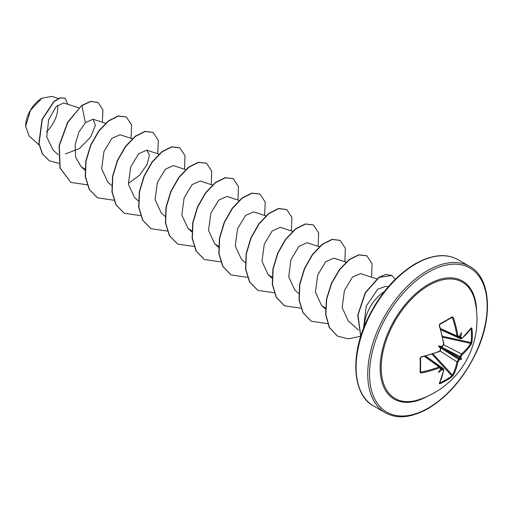 <?xml version="1.0" encoding="UTF-8"?>
<svg xmlns="http://www.w3.org/2000/svg" width="513" height="513" viewBox="0 0 513 513"><rect width="100%" height="100%" fill="white"/><g stroke="black" fill="none" stroke-linecap="round" stroke-linejoin="round"><path stroke-width="0.77" d="M440.731 329.455L457.583 337.028L456.955 335.97A83.446 49.421 -121.3 0 0 452.415 317.707L451.863 317.4A0.635 0.417 -122.5 0 0 452.011 317.355L452.011 317.355A0.635 0.417 -122.5 0 0 452.113 316.797L453.306 317.432A84.074 49.793 58.7 0 1 457.878 335.823L458.988 336.464A84.138 44.156 -4.2 0 0 459.731 335.9A62.727 10.6 -57.8 0 0 461.52 332.559A62.727 61.784 -47.6 0 1 460.905 336.579A84.138 52.627 55.5 0 1 461.04 337.65L462.033 338.227A0.635 0.43 49.7 0 1 461.924 338.567L470.915 328.211M462.033 338.227A84.074 47.254 -1.3 0 0 471.338 327.839L471.896 328.224A84.446 65.196 30.8 0 1 472.319 335.387A84.446 65.196 30.8 0 1 471.896 342.383A0.635 0.378 -173 0 1 471.094 342.556A83.818 64.709 -149.2 0 0 471.511 335.611A83.818 64.709 -149.2 0 0 471.094 328.5L471.043 328.493M418.493 399.768L418.493 399.768A67.19 38.789 -60 0 1 381.48 361.627A67.19 38.789 -60 0 1 428.714 285.433A67.19 38.789 -60 0 1 475.109 301.702L475.109 301.702A84.446 84.446 0 0 1 418.493 399.768M471.896 342.383L471.338 344.082A84.074 49.793 -178.7 0 1 462.033 354.733L461.04 356.586A84.138 52.627 55.5 0 1 460.905 357.523A62.727 27.49 -8.2 0 1 461.52 359.235A62.727 27.49 -111.8 0 1 459.731 359.555A84.138 52.621 -175.5 0 1 458.988 360.145L457.878 361.934A84.074 49.793 58.7 0 1 453.306 375.317L452.113 376.645A84.446 65.196 -150.8 0 1 446.265 380.511A84.446 65.196 -150.8 0 1 439.853 383.73L439.243 383.435A0.635 0.487 27.2 0 0 439.455 383.243L443.822 369.918L443.379 368.706M439.243 383.435A84.074 47.254 -118.7 0 0 443.585 370.187L442.584 369.616L442.251 368.744L443.392 368.7L425.623 356.048M442.584 369.616A84.138 52.621 -175.5 0 1 441.59 370.027A62.727 61.784 -72.4 0 1 438.416 372.573A62.727 10.6 -62.2 0 0 440.417 369.347A84.138 44.156 -115.8 0 0 440.532 368.43L439.429 367.789A84.074 49.793 -178.7 0 1 421.211 373.022L420.07 372.303A84.446 22.45 -101.2 0 0 420.07 358.145L421.211 356.785A84.074 47.254 -1.3 0 0 439.429 351.277L440.532 349.488A84.138 44.156 -115.8 0 0 440.417 348.404A62.727 23.694 -109.7 0 1 438.416 345.897A62.727 23.694 -10.3 0 1 441.59 346.371A84.138 44.156 -4.2 0 0 442.584 345.935L443.585 344.082A84.074 47.254 -118.7 0 0 439.243 325.55L439.853 323.883A84.446 22.45 -18.8 0 0 446.265 320.343A84.446 22.45 -18.8 0 0 452.113 316.797M41.707 98.316A22.713 13.114 120 0 0 25.65 126.127A22.713 13.114 120 0 0 25.65 126.269M58.283 98.458L51.948 96.393L41.931 98.188L30.421 110.34L25.65 126.41L29.119 136.022L39.078 144.961M388.232 286.838L385.725 286.325L377.754 289.197L366.231 306.12L363.563 328.192M364.345 326.204A29.318 16.929 -60 0 1 384.327 291.596M78.822 107.871L63.715 102.94L56.129 106.608L48.645 119.779L46.734 136.766L53.025 150.027L58.206 154.682M65.491 153.958L79.56 148.449L90.705 136.952L95.424 125.243L93.02 119.215L85.402 122.69L78.983 131.924L75.122 144.531L75.642 157.202L81.06 166.635L84.953 169.155M132.271 138.728L120.036 134.733L111.905 138.337L103.927 151.598L101.657 168.745L107.781 182.064L111.654 185.539M128.314 183.474L139.433 175.375L147.058 164.564L149.495 154.99L146.756 150.162L138.625 153.759L130.661 167.007L128.378 184.173L134.509 197.492L138.375 200.968M185.712 169.585L173.477 165.59L165.353 169.187L157.382 182.436L155.099 199.595L161.229 212.921L165.096 216.39M212.433 185.013L200.198 181.018L192.074 184.616L184.103 197.871L181.826 215.024L187.95 228.349L191.843 230.863M239.154 200.442L226.919 196.447L218.794 200.044L210.817 213.305L208.547 230.452L214.671 243.778L218.564 246.291M265.881 215.87L253.64 211.869L245.515 215.479L237.538 228.74L235.268 245.881L241.399 259.206L245.265 262.675M292.602 231.299L280.367 227.297L272.236 230.908L264.259 244.175L261.989 261.316L268.119 274.635L272.012 277.155M319.323 246.721L307.088 242.726L298.964 246.323L290.986 259.584L288.71 276.738L294.84 290.063L298.707 293.532M346.044 262.149L333.809 258.154L325.684 261.752L317.707 275.013L315.431 292.166L321.561 305.485L325.454 308.005M376.965 278.95L360.53 273.583L352.412 277.18L344.428 290.441L342.158 307.601L348.282 320.914L358.433 330.026M85.402 122.69L81.9 105.588L90.878 101.478L98.086 102.453L102.933 109.885L102.376 122.267M58.828 163.301L49.363 160.813L42.508 153.9L39.059 143.653L42.258 119.561L54.025 101.632L60.22 97.925L65.036 98.214L67.838 104.286M81.682 105.46L67.601 122.293L59.104 145.564L59.912 167.905L70.813 182.416L60.136 168.04L59.328 145.692L67.819 122.421L81.682 105.46L90.654 101.35L97.977 102.388M49.254 160.749L42.284 153.765L38.834 143.525L42.034 119.433L53.801 101.503L59.995 97.797L64.927 98.15M70.813 182.416L87.114 184.783M131.078 138.343L131.578 124.896L126.397 116.996L118.381 116.079L108.621 121.017L98.868 131.2L90.852 145.23L86.049 161.114L85.447 176.581L89.39 189.432L97.528 197.845L113.835 200.211M157.799 153.765L158.299 140.318L153.118 132.425L145.102 131.508L135.342 136.445L125.589 146.628L117.573 160.659L112.77 176.543L112.167 192.016L116.111 204.86L124.255 213.273L140.556 215.633M184.526 169.194L185.02 155.753L179.845 147.853L171.823 146.936L162.07 151.874L152.316 162.057L144.294 176.087L139.498 191.977L138.895 207.444L142.838 220.295L150.982 228.702L167.283 231.062M211.247 184.622L211.747 171.182L206.566 163.281L198.55 162.364L188.797 167.296L179.037 177.485L171.021 191.516L166.218 207.399L165.616 222.873L169.559 235.717L177.703 244.13L194.171 246.458M237.968 200.051L238.468 186.604L233.287 178.71L225.265 177.793L215.511 182.731L205.758 192.914L197.742 206.944L192.939 222.828L192.337 238.295L196.28 251.139L204.418 259.552L220.891 261.886M264.689 215.479L265.189 202.032L260.008 194.132L251.986 193.221L242.232 198.159L232.479 208.342L224.463 222.373L219.66 238.256L219.057 253.723L223.001 266.568L231.145 274.981L247.612 277.315M291.41 230.908L291.91 217.461L286.729 209.567L278.713 208.65L268.959 213.581L259.2 223.771L251.184 237.801L246.381 253.691L245.785 269.158L249.728 282.003L257.872 290.416L274.166 292.776M318.137 246.336L318.631 232.896L313.456 224.995L305.44 224.072L295.68 229.01L285.927 239.193L277.911 253.223L273.108 269.113L272.506 284.58L276.449 297.431L284.593 305.838L300.894 308.204M344.858 261.765L345.352 248.318L340.17 240.417L332.155 239.5L322.401 244.438L312.648 254.621L304.632 268.652L299.829 284.535L299.226 300.009L303.164 312.853L311.308 321.266L327.615 323.632M371.579 277.193L372.079 263.746L366.891 255.846L358.972 254.91L349.327 259.713L339.651 269.671L331.629 283.452L326.704 299.137L325.851 314.533L329.455 327.48L337.31 336.047L348.218 338.875L360.658 336.272M395.292 279.264L391.9 275.481L379.21 277.353L365.583 292.641L357.984 314.95L360.78 336.182M126.281 116.932L118.157 115.951L108.403 120.888L98.643 131.072L90.628 145.102L85.831 160.986L85.229 176.453L89.166 189.303L97.419 197.781M153.002 132.36L144.878 131.379L135.124 136.317L125.364 146.5L117.355 160.531L112.552 176.414L111.949 191.888L115.893 204.732L124.146 213.209M179.73 147.789L171.605 146.808L161.845 151.745L152.092 161.928L144.076 175.959L139.273 191.849L138.67 207.316L142.614 220.16L150.873 228.638M206.457 163.217L198.326 162.236L188.572 167.167L178.813 177.357L170.797 191.387L165.994 207.271L165.391 222.745L169.335 235.589L177.588 244.066M233.171 178.646L225.047 177.665L215.287 182.602L205.533 192.785L197.518 206.816L192.715 222.7L192.112 238.167L196.056 251.011L204.309 259.488M259.892 194.074L251.768 193.093L242.008 198.031L232.254 208.214L224.239 222.244L219.442 238.128L218.839 253.595L222.777 266.439L231.03 274.917M286.62 209.503L278.488 208.515L268.735 213.453L258.982 223.642L250.96 237.673L246.163 253.557L245.56 269.03L249.504 281.874L257.757 290.352M313.34 224.931L305.216 223.944L295.462 228.881L285.703 239.064L277.687 253.095L272.884 268.985L272.281 284.452L276.225 297.303L284.478 305.774M340.061 240.353L331.937 239.372L322.177 244.31L312.423 254.493L304.408 268.523L299.605 284.407L299.002 299.881L302.946 312.725L311.199 321.202M366.782 255.782L358.747 254.781L349.109 259.584L339.426 269.543L331.404 283.323L326.48 299.008L325.633 314.405L329.231 327.352L337.201 335.983M391.791 275.417L385.891 274.41L378.927 277.257L365.269 292.666L357.728 315.091L360.716 336.381M46.491 131.796A22.713 13.114 120 0 0 57.623 105.178M440.814 329.744L460.655 338.804L460.123 337.791A83.504 52.23 -124.5 0 0 459.969 336.605L459.372 335.938M441.148 346.756L440.269 346.968L440.526 347.827M440.269 369.027L441.148 369.206A83.504 52.23 4.5 0 0 442.251 368.744L440.795 367.706M457.878 361.934A0.635 0.43 -169.2 0 1 456.955 361.877L458.532 359.344A83.504 52.23 4.5 0 0 459.353 358.696L459.372 357.997L459.969 357.625A83.504 52.23 -124.5 0 0 460.123 356.586L461.527 353.957A83.446 49.421 1.3 0 0 470.761 343.389L471.094 342.556L442.437 336.278M453.306 317.432L451.863 317.4M420.468 357.927A83.818 22.283 78.8 0 1 420.461 371.79L421.211 373.022M420.461 357.734L420.493 371.938A0.635 0.417 -177.5 0 0 420.461 371.79L421.006 372.111A83.446 49.421 1.3 0 0 439.09 366.917L440.321 366.93L425.335 356.125M452.113 376.645A0.635 0.378 -127 0 0 451.863 375.869L452.415 375.163A83.446 49.421 -121.3 0 0 456.955 361.877L440.16 351.027M458.494 337.047L460.123 337.791L461.04 337.65M459.969 336.605L460.905 336.579M471.896 328.224A0.635 0.346 173.3 0 1 471.094 328.5M459.731 335.9L459.353 336.246M458.532 336.874A0.635 0.417 -126.8 0 0 458.872 336.842L458.872 336.842A0.635 0.417 -126.8 0 0 458.988 336.464M471.338 344.082A0.635 0.481 -148.1 0 0 470.761 343.389L442.642 337.227M440.481 328.564L456.955 335.97L457.878 335.823M462.033 354.733A0.635 0.43 -130.8 0 0 461.527 353.957L443.732 344.845M461.04 356.586A0.635 0.41 -172.1 0 1 460.123 356.586L440.975 346.782M460.905 357.523L459.969 357.625M439.692 324.428L439.853 323.883M459.353 358.696L459.731 359.555M458.988 360.145A0.635 0.41 -127.9 0 0 458.532 359.344L440.462 347.673M443.662 343.646L443.585 344.082M442.251 346.269L442.584 345.935M453.306 375.317A0.635 0.481 -151.9 0 1 452.415 375.163L433.023 353.893M439.853 383.73A0.635 0.346 -113.3 0 0 439.692 382.897A83.818 64.709 29.2 0 0 451.863 375.869L432.1 354.188M440.661 349.026L440.532 349.488M439.09 351.559L439.429 351.277M440.725 348.468L440.802 349.199L439.308 351.629L421.135 357.125L420.07 358.145M441.59 370.027L441.148 369.206M420.493 371.957L420.493 371.938A0.635 0.417 -177.5 0 1 420.07 372.303M440.526 368.847L440.417 369.347M440.532 368.43A0.635 0.417 6.8 0 0 440.802 368.135L440.308 366.93M424.437 356.349L439.09 366.917L439.429 367.789M438.416 345.897L440.269 346.968M461.52 359.235L459.372 357.997M427.303 396.363A68.197 39.373 -60 0 1 380.139 367.321A68.197 39.373 -60 0 1 428.355 284.407A68.197 39.373 -60 0 1 476.571 311.038M428.355 408.008A83.183 48.023 -60 0 1 369.54 374.048A83.183 48.023 -60 0 1 428.355 272.172A83.183 48.023 -60 0 1 487.177 306.133A83.183 48.023 -60 0 1 428.355 408.008M373.592 405.982L385.237 412.709A84.446 48.754 -60 0 1 372.291 345.037A84.446 48.754 -60 0 1 427.464 270.62A84.446 48.754 -60 0 1 469.684 266.439L458.045 259.713A84.446 48.754 120 0 0 415.819 263.894A84.446 48.754 120 0 0 360.652 338.311A84.446 48.754 120 0 0 373.592 405.982C353.521 395.606 349.5 357.869 366.41 321.356C378.53 295.379 394.786 276.206 415.184 263.836C432.036 254.531 446.323 253.153 458.045 259.713M452.415 317.707L451.446 317.714M446.06 320.914A83.818 22.277 161.2 0 1 439.859 324.338M420.519 371.271L421.006 372.111M459.398 358.523L440.423 347.57M440.872 346.794L459.84 357.753M443.828 343.8L442.854 346.089C441.911 347.154 442.232 346.39 443.828 343.8L439.494 325.313L439.788 324.408L452.03 317.342M385.237 412.709C396.959 419.262 411.246 417.89 428.099 408.585C448.317 396.337 464.489 377.35 476.615 351.636C493.801 314.963 489.877 276.86 469.684 266.439M93.02 119.208L105.543 123.3M81.06 166.635L84.934 170.111M146.756 150.162L158.992 154.156M187.95 228.349L191.817 231.818M214.671 243.778L218.544 247.247M268.119 274.635L271.986 278.104M321.561 305.491L325.428 308.961M460.648 338.792L461.924 338.567M459.353 336.477L457.577 337.015M441.796 346.608L443.303 345.281M443.585 344.524L443.783 343.934M439.346 382.884L439.455 383.243M440.802 349.199L440.327 350.443M439.853 351.027L439.397 351.527M421.135 357.125C420.609 357.394 420.609 357.394 421.135 357.125M440.731 368.732L440.802 368.135"/></g></svg>
